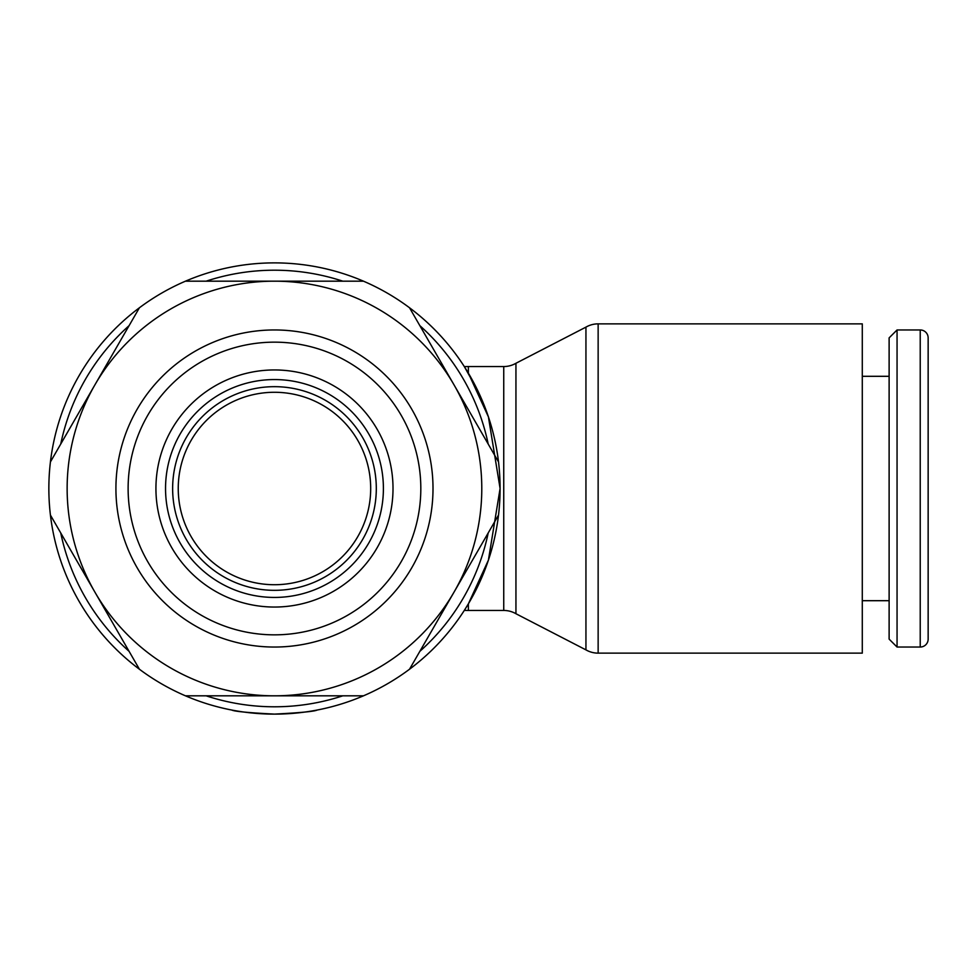 <?xml version="1.0" encoding="UTF-8"?>
<svg xmlns="http://www.w3.org/2000/svg" width="977" height="977" viewBox="0 0 977 977"><rect width="100%" height="100%" fill="white"/><g stroke="black" fill="none" stroke-linecap="round" stroke-linejoin="round"><path stroke-width="1.47" d="M50.425 461.913A225.614 225.614 0 0 0 409.522 669.233A225.614 225.614 0 0 0 498.514 461.913L454.012 384.84A207.319 207.319 0 0 1 274.464 695.819A207.319 207.319 0 0 1 94.916 384.84L50.425 461.913A225.614 225.614 0 0 1 139.418 307.767L94.916 384.84A207.319 207.319 0 0 1 454.012 384.84L409.522 307.767A225.614 225.614 0 0 0 139.418 307.767M498.514 461.913A225.614 225.614 0 0 0 409.522 307.767M488.195 444.034A218.298 218.298 0 0 0 419.841 325.646M342.817 281.181A218.298 218.298 0 0 0 206.123 281.181M129.098 325.646A218.298 218.298 0 0 0 60.745 444.034M477.9 586.066L468.374 603.835L468.374 610.454A121.954 121.954 0 0 1 464.331 610.393L468.374 603.835L488.415 560.126L500.09 488.5L488.415 416.874L468.374 373.165L464.331 366.607L477.9 390.934M433.006 488.5A158.543 158.543 0 0 0 274.464 329.957A158.543 158.543 0 0 0 115.921 488.5A158.543 158.543 0 0 0 274.464 647.043A158.543 158.543 0 0 0 433.006 488.5M420.818 488.5A146.342 146.342 0 0 0 274.464 342.158A146.342 146.342 0 0 0 128.121 488.5A146.342 146.342 0 0 0 274.464 634.842A146.342 146.342 0 0 0 420.818 488.5M172.636 488.5A101.828 101.828 0 0 0 274.464 590.328A101.828 101.828 0 0 0 376.304 488.5A101.828 101.828 0 0 0 274.464 386.672A101.828 101.828 0 0 0 172.636 488.5M178.241 488.5A96.222 96.222 0 0 0 274.464 584.722A96.222 96.222 0 0 0 370.686 488.5A96.222 96.222 0 0 0 274.464 392.278A96.222 96.222 0 0 0 178.241 488.5M165.54 488.5A108.936 108.936 0 0 0 274.464 597.435A108.936 108.936 0 0 0 383.399 488.5A108.936 108.936 0 0 0 274.464 379.565A108.936 108.936 0 0 0 165.54 488.5M598.144 323.863L862.288 323.863L862.288 653.137L598.144 653.137A24.388 24.388 0 0 1 585.944 649.876L585.944 327.124A24.388 24.388 0 0 1 598.144 323.863L598.144 653.137M464.331 366.607A121.954 121.954 0 0 1 468.374 366.546L503.741 366.546A24.388 24.388 0 0 0 515.941 363.273L515.941 613.727L585.944 649.876M503.741 366.546L503.741 610.454A24.388 24.388 0 0 1 515.941 613.727M920.224 647.043A7.926 7.926 0 0 0 928.15 639.117L928.15 337.883A7.926 7.926 0 0 0 920.224 329.957L920.224 647.043L897.057 647.043L897.057 329.957L920.224 329.957M897.057 329.957L889.119 337.883L889.119 639.117L897.057 647.043M317.146 710.047C314.618 711.415 300.391 712.77 274.464 714.114C248.537 712.77 234.309 711.415 231.781 710.047C234.309 711.415 248.537 712.77 274.464 714.114C300.391 712.77 314.618 711.415 317.146 710.047M468.374 603.835L464.331 610.393M60.745 532.966A218.298 218.298 0 0 0 129.098 651.354M206.123 695.819A218.298 218.298 0 0 0 342.817 695.819M419.841 651.354A218.298 218.298 0 0 0 488.195 532.966M50.425 515.087L139.418 669.233M185.471 695.819L363.456 695.819M409.522 669.233L498.514 515.087M363.456 281.181L185.471 281.181M155.929 488.5A118.547 118.547 0 0 0 274.464 607.047A118.547 118.547 0 0 0 393.01 488.5A118.547 118.547 0 0 0 274.464 369.953A118.547 118.547 0 0 0 155.929 488.5M468.374 366.546L468.374 373.165M468.374 610.454L503.741 610.454M862.288 600.696L889.119 600.696M862.288 376.304L889.119 376.304M515.941 363.273L585.944 327.124"/></g></svg>
